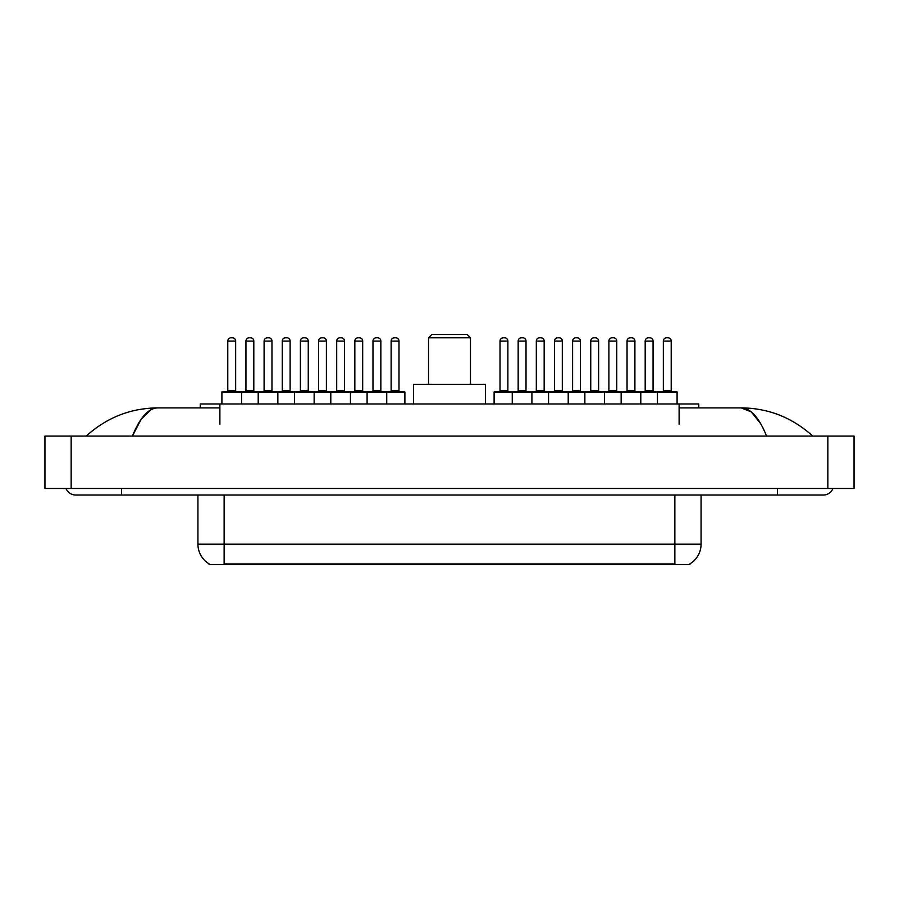 <?xml version="1.0" encoding="UTF-8"?>
<svg xmlns="http://www.w3.org/2000/svg" width="899" height="899" viewBox="0 0 899 899"><rect width="100%" height="100%" fill="white"/><g stroke="black" fill="none" stroke-linecap="round" stroke-linejoin="round"><path stroke-width="1.35" d="M200.23 407.899L200.23 403.966L698.77 403.966L698.77 407.899M689.938 563.83L689.938 564.482L209.062 564.482L209.062 563.83M121.601 488.483L121.601 495.034L823.259 495.034A10.485 10.485 0 0 0 832.98 488.483A10.485 10.485 0 0 1 823.259 495.034A10.485 10.485 0 0 0 832.98 488.483A10.485 10.485 0 0 1 823.259 495.034M66.02 488.483A10.485 10.485 0 0 0 75.741 495.034A10.485 10.485 0 0 1 66.02 488.483A10.485 10.485 0 0 0 75.741 495.034L121.601 495.034M766.6 436.071C759.082 417.574 750.643 408.18 741.27 407.899L679.116 407.899M219.884 407.899L157.73 407.899C148.357 408.18 139.918 417.574 132.4 436.071L141.222 419.136L150.92 409.742M71.156 436.071L854.05 436.071L854.05 488.483L44.95 488.483L44.95 436.071L71.156 436.071L71.156 488.483M854.05 436.071L854.05 488.483M810.55 434.048L812.775 436.071C792.154 417.496 768.319 408.112 741.27 407.899L751.249 411.899L760.599 423.553M88.45 434.048L86.225 436.071C106.745 417.541 130.58 408.146 157.73 407.899M209.253 563.954A22.924 22.924 0 0 1 197.926 544.165L224.132 544.165L224.132 563.954L674.868 563.954L674.868 544.165L701.074 544.165L701.074 495.034M197.926 544.165L197.926 495.034M689.747 563.954A22.924 22.924 0 0 0 701.074 544.165M386.739 403.966L386.739 392.178A0.652 0.652 0 0 0 386.087 391.514L404.224 391.514A0.652 0.652 0 0 1 404.887 392.178L221.907 392.178A0.652 0.652 0 0 1 222.559 391.514L259.047 391.514M241.561 403.966L241.561 392.178A0.652 0.652 0 0 0 240.898 391.514M235.662 341.069L227.795 341.069A3.27 3.27 0 0 1 231.077 337.799L232.392 337.799A3.27 3.27 0 0 1 235.662 341.069L235.662 390.863A0.652 0.652 0 0 0 236.313 391.514M227.795 341.069L227.795 390.863A0.652 0.652 0 0 1 227.144 391.514M232.392 337.799L231.077 337.799M221.907 392.178L221.907 403.966M258.204 403.966L258.204 392.178A0.652 0.652 0 0 1 258.856 391.514L295.344 391.514M277.858 403.966L277.858 392.178A0.652 0.652 0 0 0 277.195 391.514M271.959 341.069L264.092 341.069A3.27 3.27 0 0 1 267.374 337.799L268.677 337.799A3.27 3.27 0 0 1 271.959 341.069L271.959 390.863A0.652 0.652 0 0 0 272.611 391.514M264.092 341.069L264.092 390.863A0.652 0.652 0 0 1 263.441 391.514M268.677 337.799L267.374 337.799M294.49 403.966L294.49 392.178A0.652 0.652 0 0 1 295.153 391.514L331.641 391.514M314.144 403.966L314.144 392.178A0.652 0.652 0 0 0 313.493 391.514M308.256 341.069L300.39 341.069A3.27 3.27 0 0 1 303.671 337.799L304.975 337.799A3.27 3.27 0 0 1 308.256 341.069L308.256 390.863A0.652 0.652 0 0 0 308.908 391.514M300.39 341.069L300.39 390.863A0.652 0.652 0 0 1 299.738 391.514M304.975 337.799L303.671 337.799M330.787 403.966L330.787 392.178A0.652 0.652 0 0 1 331.439 391.514L386.087 391.514M350.441 403.966L350.441 392.178A0.652 0.652 0 0 0 349.79 391.514M344.542 341.069L336.687 341.069A3.27 3.27 0 0 1 339.957 337.799L341.272 337.799A3.27 3.27 0 0 1 344.542 341.069L344.542 390.863A0.652 0.652 0 0 0 345.205 391.514M336.687 341.069L336.687 390.863A0.652 0.652 0 0 1 336.035 391.514M341.272 337.799L339.957 337.799M367.084 403.966L367.084 392.178A0.652 0.652 0 0 1 367.736 391.514M380.839 341.069L372.984 341.069A3.27 3.27 0 0 1 376.254 337.799L377.569 337.799A3.27 3.27 0 0 1 380.839 341.069L380.839 390.863A0.652 0.652 0 0 0 381.502 391.514M372.984 341.069L372.984 390.863A0.652 0.652 0 0 1 372.321 391.514M657.439 403.966L657.439 392.178A0.652 0.652 0 0 1 658.102 391.514L676.441 391.514A0.652 0.652 0 0 1 677.093 392.178L512.261 392.178A0.652 0.652 0 0 1 512.913 391.514L585.699 391.514M531.916 403.966L531.916 392.178A0.652 0.652 0 0 0 531.264 391.514M526.016 341.069L518.161 341.069A3.27 3.27 0 0 1 521.431 337.799L522.746 337.799A3.27 3.27 0 0 1 526.016 341.069L526.016 390.863A0.652 0.652 0 0 0 526.679 391.514M518.161 341.069L518.161 390.863A0.652 0.652 0 0 1 517.498 391.514M522.746 337.799L521.431 337.799M512.913 391.514L494.776 391.514A0.652 0.652 0 0 0 494.113 392.178L512.261 392.178L512.261 403.966M548.559 403.966L548.559 392.178A0.652 0.652 0 0 1 549.21 391.514M568.213 403.966L568.213 392.178A0.652 0.652 0 0 0 567.561 391.514M562.313 341.069L554.458 341.069A3.27 3.27 0 0 1 557.728 337.799L559.043 337.799A3.27 3.27 0 0 1 562.313 341.069L562.313 390.863A0.652 0.652 0 0 0 562.965 391.514M554.458 341.069L554.458 390.863A0.652 0.652 0 0 1 553.795 391.514M559.043 337.799L557.728 337.799M584.856 403.966L584.856 392.178A0.652 0.652 0 0 1 585.507 391.514L621.996 391.514M604.51 403.966L604.51 392.178A0.652 0.652 0 0 0 603.847 391.514M598.61 341.069L590.744 341.069A3.27 3.27 0 0 1 594.025 337.799L595.329 337.799A3.27 3.27 0 0 1 598.61 341.069L598.61 390.863A0.652 0.652 0 0 0 599.262 391.514M590.744 341.069L590.744 390.863A0.652 0.652 0 0 1 590.092 391.514M595.329 337.799L594.025 337.799M621.142 403.966L621.142 392.178A0.652 0.652 0 0 1 621.805 391.514L658.293 391.514M640.796 403.966L640.796 392.178A0.652 0.652 0 0 0 640.144 391.514M634.908 341.069L627.041 341.069A3.27 3.27 0 0 1 630.323 337.799L631.626 337.799A3.27 3.27 0 0 1 634.908 341.069L634.908 390.863A0.652 0.652 0 0 0 635.559 391.514M627.041 341.069L627.041 390.863A0.652 0.652 0 0 1 626.389 391.514M631.626 337.799L630.323 337.799M671.205 341.069L663.338 341.069A3.27 3.27 0 0 1 666.609 337.799L667.923 337.799A3.27 3.27 0 0 1 671.205 341.069L671.205 390.863A0.652 0.652 0 0 0 671.856 391.514M663.338 341.069L663.338 390.863A0.652 0.652 0 0 1 662.687 391.514M667.923 337.799L666.609 337.799M677.093 392.178L677.093 403.966M245.944 341.069A3.27 3.27 0 0 1 249.225 337.799L250.529 337.799A3.27 3.27 0 0 1 253.81 341.069L245.944 341.069L245.944 390.863A0.652 0.652 0 0 1 245.292 391.514M253.81 341.069L253.81 390.863A0.652 0.652 0 0 0 254.462 391.514M250.529 337.799L249.225 337.799M282.241 341.069A3.27 3.27 0 0 1 285.522 337.799L286.826 337.799A3.27 3.27 0 0 1 290.107 341.069L282.241 341.069L282.241 390.863A0.652 0.652 0 0 1 281.589 391.514M290.107 341.069L290.107 390.863A0.652 0.652 0 0 0 290.759 391.514M286.826 337.799L285.522 337.799M318.538 341.069A3.27 3.27 0 0 1 321.808 337.799L323.123 337.799A3.27 3.27 0 0 1 326.404 341.069L318.538 341.069L318.538 390.863A0.652 0.652 0 0 1 317.886 391.514M326.404 341.069L326.404 390.863A0.652 0.652 0 0 0 327.056 391.514M323.123 337.799L321.808 337.799M354.835 341.069A3.27 3.27 0 0 1 358.105 337.799L359.42 337.799A3.27 3.27 0 0 1 362.69 341.069L354.835 341.069L354.835 390.863A0.652 0.652 0 0 1 354.172 391.514M362.69 341.069L362.69 390.863A0.652 0.652 0 0 0 363.353 391.514M359.42 337.799L358.105 337.799M391.132 341.069A3.27 3.27 0 0 1 394.403 337.799L395.717 337.799A3.27 3.27 0 0 1 398.987 341.069L391.132 341.069L391.132 390.863A0.652 0.652 0 0 1 390.469 391.514M398.987 341.069L398.987 390.863A0.652 0.652 0 0 0 399.639 391.514M404.887 392.178L404.887 403.966M395.717 337.799L394.403 337.799M500.013 341.069A3.27 3.27 0 0 1 503.283 337.799L504.597 337.799A3.27 3.27 0 0 1 507.868 341.069L500.013 341.069L500.013 390.863A0.652 0.652 0 0 1 499.361 391.514M507.868 341.069L507.868 390.863A0.652 0.652 0 0 0 508.531 391.514M494.113 392.178L494.113 403.966M504.597 337.799L503.283 337.799M536.31 341.069A3.27 3.27 0 0 1 539.58 337.799L540.895 337.799A3.27 3.27 0 0 1 544.165 341.069L536.31 341.069L536.31 390.863A0.652 0.652 0 0 1 535.647 391.514M544.165 341.069L544.165 390.863A0.652 0.652 0 0 0 544.828 391.514M540.895 337.799L539.58 337.799M572.596 341.069A3.27 3.27 0 0 1 575.877 337.799L577.192 337.799A3.27 3.27 0 0 1 580.462 341.069L572.596 341.069L572.596 390.863A0.652 0.652 0 0 1 571.944 391.514M580.462 341.069L580.462 390.863A0.652 0.652 0 0 0 581.114 391.514M577.192 337.799L575.877 337.799M608.893 341.069A3.27 3.27 0 0 1 612.174 337.799L613.478 337.799A3.27 3.27 0 0 1 616.759 341.069L608.893 341.069L608.893 390.863A0.652 0.652 0 0 1 608.241 391.514M616.759 341.069L616.759 390.863A0.652 0.652 0 0 0 617.411 391.514M613.478 337.799L612.174 337.799M645.19 341.069A3.27 3.27 0 0 1 648.471 337.799L649.775 337.799A3.27 3.27 0 0 1 653.056 341.069L645.19 341.069L645.19 390.863A0.652 0.652 0 0 1 644.538 391.514M653.056 341.069L653.056 390.863A0.652 0.652 0 0 0 653.708 391.514M649.775 337.799L648.471 337.799M428.531 337.799L470.469 337.799L467.188 334.518L431.812 334.518L428.531 337.799L428.531 384.311M470.469 337.799L470.469 384.311M485.527 403.966L485.527 384.311L413.473 384.311L413.473 403.966M672.25 564.482L672.25 563.83M226.75 564.482L226.75 563.83M219.884 424.272L219.884 403.966M679.116 424.272L679.116 403.966M777.399 488.483L777.399 495.034M827.844 436.071L827.844 488.483M224.132 495.034L224.132 544.165L674.868 544.165L674.868 495.034M227.795 390.863L235.662 390.863M264.092 390.863L271.959 390.863M300.39 390.863L308.256 390.863M336.687 390.863L344.542 390.863M372.984 390.863L380.839 390.863M518.161 390.863L526.016 390.863M554.458 390.863L562.313 390.863M590.744 390.863L598.61 390.863M627.041 390.863L634.908 390.863M663.338 390.863L671.205 390.863M245.944 390.863L253.81 390.863M282.241 390.863L290.107 390.863M318.538 390.863L326.404 390.863M354.835 390.863L362.69 390.863M391.132 390.863L398.987 390.863M500.013 390.863L507.868 390.863M536.31 390.863L544.165 390.863M572.596 390.863L580.462 390.863M608.893 390.863L616.759 390.863M645.19 390.863L653.056 390.863"/></g></svg>
